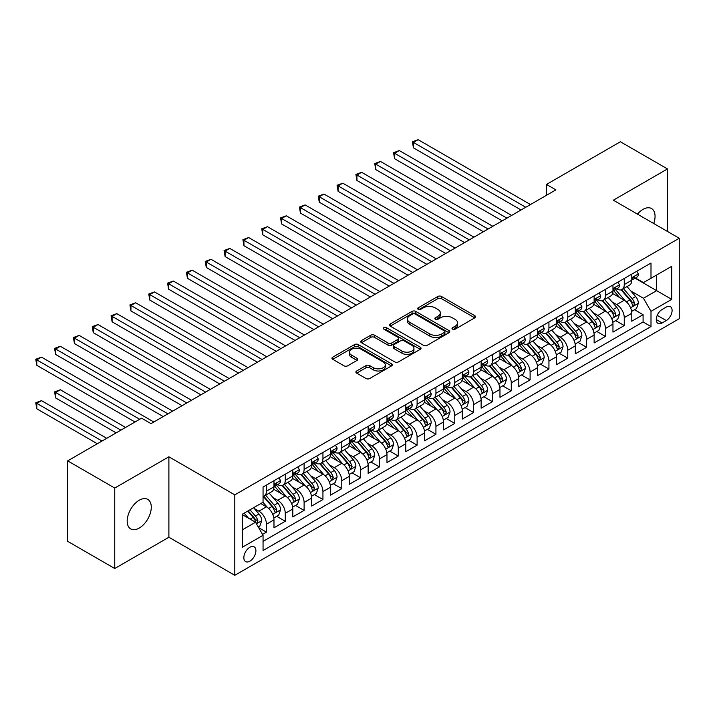 <?xml version="1.0" encoding="UTF-8"?>
<svg xmlns="http://www.w3.org/2000/svg" width="715" height="715" viewBox="0 0 715 715"><rect width="100%" height="100%" fill="white"/><g stroke="black" fill="none" stroke-linecap="round" stroke-linejoin="round"><path stroke-width="1.07" d="M452.559 329.177A1.832 1.055 0 0 0 455.151 329.177L474.787 317.844A2.61 1.51 0 0 0 475.555 316.772A2.61 1.51 0 0 0 474.787 315.708L441.521 296.493A2.61 1.51 0 0 0 437.821 296.493L418.177 307.834A1.832 1.055 0 0 0 417.64 308.585A1.832 1.055 0 0 0 418.177 309.327A1.832 1.055 0 0 0 420.769 309.327L423.307 307.861A8.365 4.826 0 0 1 435.14 307.861L437.911 309.461A8.365 4.826 0 0 1 440.36 312.875A8.365 4.826 0 0 1 437.911 316.289L435.372 317.764A1.832 1.055 0 0 0 434.836 318.506A1.832 1.055 0 0 0 435.372 319.256A1.832 1.055 0 0 0 437.955 319.256L440.503 317.791A8.365 4.826 0 0 1 452.327 317.791L455.106 319.391A8.365 4.826 0 0 1 457.555 322.805A8.365 4.826 0 0 1 455.106 326.219L452.559 327.685A1.832 1.055 0 0 0 452.023 328.435A1.832 1.055 0 0 0 452.559 329.177L452.559 327.685M139.237 528.063A17.044 9.84 120 0 0 150.365 513.048A17.044 9.84 120 0 0 147.755 499.392A17.044 9.84 120 0 0 139.237 500.232A17.044 9.84 120 0 0 128.101 515.256A17.044 9.84 120 0 0 130.711 528.912A17.044 9.84 120 0 0 139.237 528.063M653.707 223.509A17.044 9.84 120 0 0 651.517 208.539A17.044 9.84 120 0 0 643 209.388A17.044 9.84 120 0 0 637.467 214.134M249.875 561.177A8.526 4.925 120 0 0 255.443 553.66A8.526 4.925 120 0 0 254.138 546.832A8.526 4.925 120 0 0 249.875 547.261A8.526 4.925 120 0 0 244.307 554.769A8.526 4.925 120 0 0 245.611 561.597A8.526 4.925 120 0 0 249.875 561.177M356.669 370.987A2.61 1.51 0 0 0 355.9 372.059A2.61 1.51 0 0 0 356.669 373.123L366.009 378.512A2.61 1.51 0 0 0 369.7 378.512L391.516 365.919A2.61 1.51 0 0 0 392.285 364.856A2.61 1.51 0 0 0 391.516 363.783L358.242 344.576A2.61 1.51 0 0 0 354.542 344.576L332.734 357.169A2.61 1.51 0 0 0 331.966 358.233A2.61 1.51 0 0 0 332.734 359.305L344.004 365.812A2.61 1.51 0 0 0 347.705 365.812L357.044 360.423A2.61 1.51 0 0 0 357.804 359.359A2.61 1.51 0 0 0 357.044 358.286L351.449 355.06A6.989 4.04 0 0 1 349.403 352.209A6.989 4.04 0 0 1 353.719 348.473A6.989 4.04 0 0 1 361.334 349.349L383.24 361.996A6.989 4.04 0 0 1 385.287 364.856A6.989 4.04 0 0 1 380.97 368.582A6.989 4.04 0 0 1 373.355 367.707L369.7 365.597A2.61 1.51 0 0 0 366.009 365.597L356.669 370.987L356.669 373.123M168.892 456.796L114.749 488.05L67.675 460.871L67.675 541.335L114.749 568.514L168.892 537.251L234.806 575.307L234.806 494.851L168.892 456.796L168.892 537.251M667.479 231.454L667.479 168.937L613.336 200.2L679.25 238.256L234.806 494.851M667.479 168.937L620.397 141.758L546.483 184.434L546.483 195.302M67.675 460.871L141.588 418.195L151.008 423.629L555.895 189.868L546.483 184.434M423.495 345.318A2.61 1.51 0 0 0 427.195 345.318L449.002 332.725A2.61 1.51 0 0 0 449.771 331.662A2.61 1.51 0 0 0 449.002 330.598L415.728 311.382A2.61 1.51 0 0 0 412.037 311.382L390.22 323.975A2.61 1.51 0 0 0 389.452 325.048A2.61 1.51 0 0 0 390.22 326.112L423.495 345.318M384.572 329.579A1.832 1.055 0 0 1 386.431 329.838L420.223 349.34L398.443 361.915A2.61 1.51 0 0 1 394.752 361.915L361.477 342.708L361.477 340.572A2.61 1.51 0 0 0 360.709 341.636A2.61 1.51 0 0 0 361.477 342.708M361.477 340.572L370.808 335.183A2.61 1.51 0 0 1 374.508 335.183L388.004 342.977A2.61 1.51 0 0 0 391.704 342.977L397.889 339.402A2.61 1.51 0 0 0 398.657 338.329A2.61 1.51 0 0 0 397.889 337.266L383.848 329.15A1.832 1.055 0 0 1 383.312 328.408A1.832 1.055 0 0 1 384.438 327.434A1.832 1.055 0 0 1 386.431 327.658L420.259 347.186A2.61 1.51 0 0 1 421.028 348.259A2.61 1.51 0 0 1 420.259 349.322L420.259 347.186M262.539 534.4L266.445 532.148L258.633 527.634M254.183 508.428L258.91 511.162A10.654 6.149 60 0 1 266.445 524.202L273.979 519.859L273.979 527.795L285.276 521.271L276.705 516.319M273.014 497.56L277.742 500.286A10.654 6.149 60 0 1 285.276 513.334L292.81 508.982L292.81 516.918L304.107 510.394L295.545 505.451M291.845 486.683L296.573 489.418A10.654 6.149 60 0 1 304.107 502.457L311.642 498.114L311.642 506.05L322.939 499.526L314.377 494.574M310.685 475.815L315.413 478.541A10.654 6.149 60 0 1 322.939 491.589L330.473 487.237L330.473 495.173L341.779 488.649L333.208 483.706M329.517 464.938L334.245 467.664A10.654 6.149 60 0 1 341.779 480.712L349.304 476.369L349.304 484.305L360.61 477.781L352.039 472.829M348.348 454.07L353.076 456.796A10.654 6.149 60 0 1 360.61 469.844L368.145 465.492L368.145 473.428L379.442 466.904L370.87 461.962M367.179 443.193L371.907 445.919A10.654 6.149 60 0 1 379.442 458.967L386.976 454.624L386.976 462.56L398.273 456.036L389.702 451.085M386.011 432.316L390.739 435.051A10.654 6.149 60 0 1 398.273 448.099L405.807 443.747L405.807 451.683L417.104 445.159L408.533 440.217M404.842 421.448L409.57 424.174A10.654 6.149 60 0 1 417.104 437.223L424.639 432.879L424.639 440.815L435.935 434.291L427.364 429.34M423.673 410.571L428.401 413.306A10.654 6.149 60 0 1 435.935 426.355L443.47 422.002L443.47 429.938L454.767 423.414L446.196 418.472M442.505 399.703L447.233 402.429A10.654 6.149 60 0 1 454.767 415.478L462.301 411.134L462.301 419.07L473.598 412.546L465.036 407.595M461.336 388.826L466.064 391.561A10.654 6.149 60 0 1 473.598 404.61L481.132 400.257L481.132 408.194L492.429 401.669L483.867 396.727M480.176 377.958L484.904 380.684A10.654 6.149 60 0 1 492.429 393.733L499.964 389.38L499.964 397.326L511.27 390.801L502.699 385.85M499.007 367.081L503.735 369.816A10.654 6.149 60 0 1 511.27 382.865L518.795 378.512L518.795 386.449L530.101 379.924L521.53 374.982M517.839 356.213L522.567 358.939A10.654 6.149 60 0 1 530.101 371.988L537.635 367.635L537.635 375.581L548.932 369.056L540.361 364.105M536.67 345.336L541.398 348.071A10.654 6.149 60 0 1 548.932 361.12L556.467 356.767L556.467 364.704L567.764 358.179L559.193 353.237M555.501 334.468L560.229 337.194A10.654 6.149 60 0 1 567.764 350.243L575.298 345.89L575.298 353.827L586.595 347.311L578.024 342.36M574.333 323.591L579.061 326.326A10.654 6.149 60 0 1 586.595 339.366L594.129 335.022L594.129 342.959L605.426 336.434L596.855 331.483M593.164 312.723L597.892 315.449A10.654 6.149 60 0 1 605.426 328.498L612.961 324.145L612.961 332.082L624.258 325.557L624.258 317.621A10.654 6.149 -120 0 0 616.723 304.581L611.995 301.846M615.687 320.615L624.258 325.557M273.979 519.859A10.654 6.149 -120 0 0 266.445 506.81L260.796 503.548M292.81 508.982A10.654 6.149 -120 0 0 285.276 495.933L273.631 489.212M311.642 498.114A10.654 6.149 -120 0 0 304.107 485.065L292.462 478.344M330.473 487.237A10.654 6.149 -120 0 0 322.939 474.188L311.293 467.467M349.304 476.369A10.654 6.149 -120 0 0 341.779 463.32L330.124 456.599M368.145 465.492A10.654 6.149 -120 0 0 360.61 452.443L348.965 445.722M386.976 454.624A10.654 6.149 -120 0 0 379.442 441.575L367.796 434.845M405.807 443.747A10.654 6.149 -120 0 0 398.273 430.698L386.627 423.977M424.639 432.879A10.654 6.149 -120 0 0 417.104 419.83L405.459 413.1M443.47 422.002A10.654 6.149 -120 0 0 435.935 408.953L424.29 402.232M462.301 411.134A10.654 6.149 -120 0 0 454.767 398.085L443.121 391.355M481.132 400.257A10.654 6.149 -120 0 0 473.598 387.208L461.953 380.487M499.964 389.38A10.654 6.149 -120 0 0 492.429 376.34L480.784 369.61M518.795 378.512A10.654 6.149 -120 0 0 511.27 365.463L499.615 358.742M537.635 367.635A10.654 6.149 -120 0 0 530.101 354.595L518.455 347.865M556.467 356.767A10.654 6.149 -120 0 0 548.932 343.718L537.287 336.997M575.298 345.89A10.654 6.149 -120 0 0 567.764 332.85L556.118 326.12M594.129 335.022A10.654 6.149 -120 0 0 586.595 321.973L574.949 315.252M612.961 324.145A10.654 6.149 -120 0 0 605.426 311.096L593.781 304.376M666.255 307.075L662.117 309.47A8.258 4.764 120 0 0 656.719 316.745A8.258 4.764 120 0 0 657.988 323.359A8.258 4.764 120 0 0 662.117 322.957L666.255 320.561A8.258 4.764 120 0 0 671.653 313.286A8.258 4.764 120 0 0 670.384 306.672A8.258 4.764 120 0 0 666.255 307.075M234.806 575.307L679.25 318.711L679.25 238.256M242.34 529.86L255.523 522.245L263.057 535.294L263.057 550.514L650.999 326.541L650.999 311.32L643.464 298.271L630.827 290.978M263.057 535.294L242.34 547.252L242.34 514.201L263.057 502.243L263.057 487.022L650.999 263.04L650.999 278.269L671.716 266.302L671.716 299.362L650.999 311.32M277.643 484.573L277.742 484.627A10.654 6.149 60 0 0 283.069 485.154L290.603 480.811A10.654 6.149 -120 0 0 292.81 475.931L292.81 469.844M296.475 473.696L296.573 473.759A10.654 6.149 60 0 0 301.9 474.286L309.434 469.934A10.654 6.149 -120 0 0 311.642 465.054L311.642 458.967M315.315 462.828L315.413 462.882A10.654 6.149 60 0 0 320.74 463.409L328.265 459.066A10.654 6.149 -120 0 0 330.473 454.186L330.473 448.099M334.146 451.952L334.245 452.014A10.654 6.149 60 0 0 339.571 452.541L347.106 448.189A10.654 6.149 -120 0 0 349.304 443.309L349.304 437.223M352.978 441.084L353.076 441.137A10.654 6.149 60 0 0 358.403 441.664L365.937 437.321A10.654 6.149 -120 0 0 368.145 432.441L368.145 426.355M371.809 430.207L371.907 430.269A10.654 6.149 60 0 0 377.234 430.796L384.768 426.444A10.654 6.149 -120 0 0 386.976 421.564L386.976 415.478M390.64 419.339L390.739 419.392A10.654 6.149 60 0 0 396.065 419.919L403.6 415.567A10.654 6.149 -120 0 0 405.807 410.696L405.807 404.61M409.472 408.462L409.57 408.524A10.654 6.149 60 0 0 414.897 409.052L422.431 404.699A10.654 6.149 -120 0 0 424.639 399.819L424.639 393.733M428.303 397.594L428.401 397.647A10.654 6.149 60 0 0 433.728 398.175L441.262 393.822A10.654 6.149 -120 0 0 443.47 388.951L443.47 382.856M447.134 386.717L447.233 386.77A10.654 6.149 60 0 0 452.559 387.307L460.094 382.954A10.654 6.149 -120 0 0 462.301 378.074L462.301 371.988M465.966 375.849L466.064 375.902A10.654 6.149 60 0 0 471.391 376.43L478.925 372.077A10.654 6.149 -120 0 0 481.132 367.206L481.132 361.111M484.806 364.972L484.904 365.025A10.654 6.149 60 0 0 490.231 365.553L497.756 361.209A10.654 6.149 -120 0 0 499.964 356.329L499.964 350.243M503.637 354.104L503.735 354.157A10.654 6.149 60 0 0 509.062 354.685L516.596 350.332A10.654 6.149 -120 0 0 518.795 345.461L518.795 339.366M522.468 343.227L522.567 343.28A10.654 6.149 60 0 0 527.893 343.808L535.428 339.464A10.654 6.149 -120 0 0 537.635 334.584L537.635 328.498M541.3 332.35L541.398 332.412A10.654 6.149 60 0 0 546.725 332.94L554.259 328.587A10.654 6.149 -120 0 0 556.467 323.716L556.467 317.621M560.131 321.482L560.229 321.536A10.654 6.149 60 0 0 565.556 322.063L573.09 317.719A10.654 6.149 -120 0 0 575.298 312.839L575.298 306.753M578.962 310.605L579.061 310.668A10.654 6.149 60 0 0 584.387 311.195L591.922 306.842A10.654 6.149 -120 0 0 594.129 301.971L594.129 295.876M597.794 299.737L597.892 299.791A10.654 6.149 60 0 0 603.219 300.318L610.753 295.974A10.654 6.149 -120 0 0 612.961 291.094L612.961 285.008M263.057 541.389L643.089 321.973L643.089 314.689L631.792 321.214L631.792 313.277A10.654 6.149 -120 0 0 624.258 300.229L612.612 293.507M616.625 288.86L616.723 288.923A10.654 6.149 -120 0 0 622.05 289.45A10.654 6.149 -120 0 0 624.258 284.57L624.258 278.484M622.05 289.45L629.584 285.097A10.654 6.149 -120 0 0 631.792 280.217L631.792 274.131M266.445 485.065L266.445 491.151A10.654 6.149 60 0 1 264.237 496.031A10.654 6.149 60 0 1 263.057 496.46M264.237 496.031L271.772 491.679A10.654 6.149 -120 0 0 273.979 486.808L273.979 480.712M285.276 474.188L285.276 480.283A10.654 6.149 60 0 1 283.069 485.154M304.107 463.32L304.107 469.406A10.654 6.149 60 0 1 301.9 474.286M322.939 452.443L322.939 458.538A10.654 6.149 60 0 1 320.74 463.409M341.779 441.575L341.779 447.662A10.654 6.149 60 0 1 339.571 452.541M360.61 430.698L360.61 436.794A10.654 6.149 60 0 1 358.403 441.664M379.442 419.83L379.442 425.917A10.654 6.149 60 0 1 377.234 430.796M398.273 408.953L398.273 415.04A10.654 6.149 60 0 1 396.065 419.919M417.104 398.085L417.104 404.172A10.654 6.149 60 0 1 414.897 409.052M435.935 387.208L435.935 393.295A10.654 6.149 60 0 1 433.728 398.175M454.767 376.34L454.767 382.427A10.654 6.149 60 0 1 452.559 387.307M473.598 365.463L473.598 371.55A10.654 6.149 60 0 1 471.391 376.43M492.429 354.595L492.429 360.682A10.654 6.149 60 0 1 490.231 365.553M511.27 343.718L511.27 349.805A10.654 6.149 60 0 1 509.062 354.685M530.101 332.841L530.101 338.937A10.654 6.149 60 0 1 527.893 343.808M548.932 321.973L548.932 328.06A10.654 6.149 60 0 1 546.725 332.94M567.764 311.096L567.764 317.192A10.654 6.149 60 0 1 565.556 322.063M586.595 300.229L586.595 306.315A10.654 6.149 60 0 1 584.387 311.195M605.426 289.352L605.426 295.447A10.654 6.149 60 0 1 603.219 300.318M605.426 328.498L605.426 336.434M586.595 339.366L586.595 347.311M567.764 350.243L567.764 358.179M548.932 361.12L548.932 369.056M530.101 371.988L530.101 379.924M511.27 382.865L511.27 390.801M492.429 393.733L492.429 401.669M473.598 404.61L473.598 412.546M454.767 415.478L454.767 423.414M435.935 426.355L435.935 434.291M417.104 437.223L417.104 445.159M398.273 448.099L398.273 456.036M379.442 458.967L379.442 466.904M360.61 469.844L360.61 477.781M341.779 480.712L341.779 488.649M322.939 491.589L322.939 499.526M304.107 502.457L304.107 510.394M285.276 513.334L285.276 521.271M266.445 524.202L266.445 532.148M255.523 522.245L242.34 514.639M643.464 298.271L656.647 290.656L656.647 275.007L671.716 266.302M635.081 278.207L671.716 299.362M635.456 277.992L643.464 282.613L650.999 278.269M114.749 488.05L114.749 568.514M634.527 309.738L643.089 314.689M643.089 321.973L650.999 326.541M453.292 329.436L455.106 328.391A8.365 4.826 0 0 0 457.555 324.976L457.555 322.805M440.36 312.875L440.36 315.056A8.365 4.826 0 0 1 437.911 318.47L436.105 319.516M474.76 317.862L441.521 298.673A2.61 1.51 0 0 0 437.821 298.673L418.91 309.586M448.966 332.752L415.728 313.554A2.61 1.51 0 0 0 412.037 313.554L390.256 326.129M444.381 332.412A1.832 1.055 0 0 0 444.918 331.662A1.832 1.055 0 0 0 444.381 330.911L415.174 314.055A1.832 1.055 0 0 0 412.591 314.055L409.909 315.601A8.365 4.826 0 0 0 407.461 319.015A8.365 4.826 0 0 0 409.909 322.429L429.867 333.959A8.365 4.826 0 0 0 441.7 333.959L444.381 332.412L444.381 334.584A1.832 1.055 0 0 0 444.918 333.834L444.918 331.662M407.461 319.015L407.461 321.187A8.365 4.826 0 0 0 409.909 324.601L409.909 322.429M444.381 334.584L441.7 336.13A8.365 4.826 0 0 1 429.867 336.13L409.909 324.601M361.513 342.726L370.808 337.355L370.808 335.183M398.657 338.329L398.657 340.51A2.61 1.51 0 0 1 397.889 341.573L391.704 345.148A2.61 1.51 0 0 1 388.004 345.148L374.508 337.355A2.61 1.51 0 0 0 370.808 337.355M402.009 351.056A6.989 4.04 0 0 0 409.624 351.932A6.989 4.04 0 0 0 413.94 348.205A6.989 4.04 0 0 0 411.894 345.345L404.181 340.894A2.61 1.51 0 0 0 400.48 340.894L394.287 344.469A2.61 1.51 0 0 0 393.518 345.533A2.61 1.51 0 0 0 394.287 346.605L402.009 351.056L402.009 353.237A6.989 4.04 0 0 0 409.624 354.113A6.989 4.04 0 0 0 413.94 350.377L413.94 348.205M393.518 345.533L393.518 347.713A2.61 1.51 0 0 0 394.287 348.777L394.287 346.605M402.009 353.237L394.287 348.777M385.287 364.856L385.287 367.027A6.989 4.04 0 0 1 380.97 370.754A6.989 4.04 0 0 1 373.355 369.878L369.7 367.778A2.61 1.51 0 0 0 366.009 367.778L356.705 373.141M349.403 352.209L349.403 354.381A6.989 4.04 0 0 0 351.449 357.232L351.449 355.06M357.008 360.44L351.449 357.232M391.48 365.937L358.242 346.748A2.61 1.51 0 0 0 354.542 346.748L332.77 359.323M631.631 311.409L636.502 308.603L638.379 303.16A7.061 4.075 -120 0 0 635.635 296.537L627.028 286.572M625.303 300.917L615.472 289.53M619.708 297.601L614.006 290.996A16.91 9.76 -120 0 0 613.479 290.406M413.431 191.334L483.394 231.731L375.768 169.589L375.768 164.155L380.478 161.438L492.814 226.289M621.094 289.834L629.799 299.907A7.061 4.075 60 0 1 632.31 304.769L632.829 305.609L633.776 305.475L634.571 303.464A7.061 4.075 -120 0 0 632.06 298.602L623.453 288.637M621.603 289.664L630.961 300.497A3.593 2.074 60 0 1 631.863 301.9L634.571 303.464M636.779 271.253L638.379 274.024A7.061 4.075 60 0 1 636.922 277.143L633.347 279.216A7.061 4.075 -120 0 0 634.571 277.59L634.428 276.964M525.766 207.27L413.431 142.41L418.141 139.693L530.476 204.544M632.024 279.547L632.06 279.547A7.061 4.075 -120 0 0 633.347 279.216M633.66 277.062L634.571 277.59C634.125 276.526 633.374 276.955 632.31 278.895A7.061 4.075 60 0 1 631.792 279.896M521.056 209.987L413.431 147.844L413.431 142.41L412.394 141.811L418.141 139.693M413.431 147.844L412.394 141.811M612.8 322.286L617.671 319.471L619.548 314.037A7.061 4.075 -120 0 0 616.804 307.405L608.197 297.449M606.472 311.794L596.641 300.407M600.877 308.478L595.166 301.864A16.91 9.76 -120 0 0 594.648 301.274M394.6 202.211L464.562 242.6L356.937 180.466L356.937 175.032L361.647 172.306L473.974 237.166M602.262 300.702L610.968 310.784A7.061 4.075 60 0 1 613.479 315.646L613.997 316.477L614.945 316.343L615.74 314.341A7.061 4.075 -120 0 0 613.229 309.479L604.622 299.514M602.772 300.541L612.12 311.365A3.593 2.074 60 0 1 613.032 312.777L615.74 314.341M593.968 333.154L598.839 330.348L600.716 324.905A7.061 4.075 -120 0 0 597.972 318.282L589.366 308.317M587.641 322.662L577.809 311.275M582.046 319.346L576.335 312.741A16.91 9.76 -120 0 0 575.816 312.151M375.768 213.079L445.731 253.476L338.106 191.334L338.106 185.9L342.807 183.183L455.142 248.042M583.431 311.579L592.136 321.652A7.061 4.075 60 0 1 594.648 326.514L595.166 327.354L596.113 327.22L596.909 325.209A7.061 4.075 -120 0 0 594.388 320.347L585.791 310.382M583.941 311.409L593.289 322.242A3.593 2.074 60 0 1 594.201 323.645L596.909 325.209M575.137 344.031L580.008 341.216L581.885 335.782A7.061 4.075 -120 0 0 579.141 329.15L570.534 319.194M568.809 333.539L558.978 322.152M563.214 330.223L557.503 323.609A16.91 9.76 -120 0 0 556.985 323.019M356.937 223.956L426.9 264.344L319.274 202.211L319.274 196.777L323.975 194.051L436.311 258.91M564.6 322.447L573.296 332.529A7.061 4.075 60 0 1 575.816 337.391L576.326 338.222L577.282 338.088L578.077 336.086A7.061 4.075 -120 0 0 575.557 331.224L566.959 321.258M565.109 322.286L574.458 333.11A3.593 2.074 60 0 1 575.369 334.522L578.077 336.086M556.306 354.899L561.168 352.093L563.054 346.65A7.061 4.075 -120 0 0 560.31 340.027L551.703 330.062M549.978 344.407L540.147 333.02M544.383 341.091L538.672 334.486A16.91 9.76 -120 0 0 538.145 333.896M338.106 234.833L408.068 275.221L300.434 213.079L300.434 207.645L305.144 204.928L417.48 269.787M545.768 333.324L554.465 343.397A7.061 4.075 60 0 1 556.985 348.259L557.494 349.099L558.451 348.965L559.246 346.954A7.061 4.075 -120 0 0 556.726 342.092L548.119 332.135M546.278 333.154L555.626 343.987A3.593 2.074 60 0 1 556.538 345.39L559.246 346.954M617.948 282.121L619.548 284.901A7.061 4.075 60 0 1 618.091 288.02L614.516 290.084A7.061 4.075 -120 0 0 615.74 288.458L615.588 287.832M506.935 218.138L394.6 153.278L399.31 150.561L511.645 215.421M613.193 290.415L613.229 290.415A7.061 4.075 -120 0 0 614.516 290.084M614.828 287.931L615.74 288.458C615.293 287.394 614.543 287.832 613.479 289.763A7.061 4.075 60 0 1 612.961 290.773M502.225 220.855L394.6 158.721L394.6 153.278L393.563 152.688L399.31 150.561M394.6 158.721L393.563 152.688M599.116 292.998L600.716 295.769A7.061 4.075 60 0 1 599.259 298.888L595.675 300.961A7.061 4.075 -120 0 0 596.909 299.335L596.757 298.709M488.104 229.015L374.731 163.556L380.478 161.438M594.362 301.292L594.388 301.292A7.061 4.075 -120 0 0 595.675 300.961M595.997 298.807L596.909 299.335C596.462 298.271 595.711 298.7 594.648 300.64A7.061 4.075 60 0 1 594.129 301.641M375.768 169.589L374.731 163.556M580.285 303.866L581.885 306.646A7.061 4.075 60 0 1 580.428 309.765L576.844 311.829A7.061 4.075 -120 0 0 578.077 310.203L577.926 309.577M469.272 239.882L355.9 174.433L361.647 172.306M575.53 312.16L575.557 312.16A7.061 4.075 -120 0 0 576.844 311.829M577.166 309.675L578.077 310.203C577.631 309.139 576.88 309.577 575.816 311.508A7.061 4.075 60 0 1 575.298 312.518M356.937 180.466L355.9 174.433M561.454 314.743L563.054 317.514A7.061 4.075 60 0 1 561.597 320.642L558.013 322.706A7.061 4.075 -120 0 0 559.246 321.08L559.094 320.454M450.441 250.759L337.069 185.301L342.807 183.183M556.699 323.037L556.726 323.037A7.061 4.075 -120 0 0 558.013 322.706M558.335 320.552L559.246 321.08C558.799 320.016 558.049 320.445 556.985 322.385A7.061 4.075 60 0 1 556.467 323.386M338.106 191.334L337.069 185.301M537.474 365.776L542.336 362.961L544.222 357.527A7.061 4.075 -120 0 0 541.47 350.904L532.872 340.939M531.147 355.284L521.307 343.897M525.552 351.968L519.841 345.354A16.91 9.76 -120 0 0 519.313 344.764M319.274 245.701L389.228 286.089L281.603 223.956L281.603 218.522L286.313 215.805L398.648 280.655M526.928 344.192L535.633 354.274A7.061 4.075 60 0 1 538.154 359.136L538.663 359.967L539.619 359.833L540.415 357.831A7.061 4.075 -120 0 0 537.895 352.969L529.288 343.003M527.447 344.031L536.795 354.855A3.593 2.074 60 0 1 537.698 356.267L540.415 357.831M542.622 325.611L544.222 328.391A7.061 4.075 60 0 1 542.756 331.51L539.182 333.574A7.061 4.075 -120 0 0 540.415 331.948L540.263 331.322M431.601 261.627L318.238 196.178L323.975 194.051M537.868 333.905L537.895 333.905A7.061 4.075 -120 0 0 539.182 333.574M539.503 331.42L540.415 331.948C539.968 330.884 539.217 331.322 538.154 333.253A7.061 4.075 60 0 1 537.635 334.262M319.274 202.211L318.238 196.178M518.643 376.644L523.505 373.838L525.391 368.404A7.061 4.075 -120 0 0 522.638 361.772L514.04 351.807M512.315 366.151L502.475 354.765M506.721 362.836L501.009 356.231A16.91 9.76 -120 0 0 500.482 355.641M300.434 256.578L370.397 296.966L262.771 234.824L262.771 229.39L267.481 226.673L379.817 291.532M508.097 355.069L516.802 365.142A7.061 4.075 60 0 1 519.322 370.004L519.832 370.844L520.788 370.71L521.575 368.699A7.061 4.075 -120 0 0 519.063 363.837L510.456 353.88M508.615 354.899L517.964 365.731A3.593 2.074 60 0 1 518.867 367.135L521.575 368.699M523.791 336.488L525.391 339.259A7.061 4.075 60 0 1 523.925 342.387L520.35 344.451A7.061 4.075 -120 0 0 521.575 342.825L521.432 342.199M412.769 272.504L299.406 207.046L305.144 204.928M519.036 344.782L519.063 344.782A7.061 4.075 -120 0 0 520.35 344.451M520.672 342.297L521.575 342.825C521.137 341.761 520.386 342.199 519.322 344.13A7.061 4.075 60 0 1 518.795 345.131M300.434 213.079L299.406 207.046M499.812 387.521L504.674 384.706L506.56 379.272A7.061 4.075 -120 0 0 503.807 372.649L495.2 362.684M493.484 377.028L483.644 365.642M487.88 373.713L482.178 367.099A16.91 9.76 -120 0 0 481.651 366.509M281.603 267.446L351.566 307.834L243.94 245.701L243.94 240.267L248.65 237.55L360.986 302.4M489.266 365.937L497.971 376.019A7.061 4.075 60 0 1 500.491 380.881L501 381.712L501.957 381.578L502.743 379.576A7.061 4.075 -120 0 0 500.232 374.714L491.625 364.748M489.775 365.776L499.133 376.599A3.593 2.074 60 0 1 500.035 378.012L502.743 379.576M504.96 347.365L506.56 350.136A7.061 4.075 60 0 1 505.094 353.255L501.519 355.319A7.061 4.075 -120 0 0 502.743 353.693L502.6 353.067M393.938 283.372L280.566 217.923L286.313 215.805M500.205 355.65L500.232 355.65A7.061 4.075 -120 0 0 501.519 355.319M501.832 353.165L502.743 353.693C502.305 352.629 501.546 353.067 500.491 354.998A7.061 4.075 60 0 1 499.964 356.007M281.603 223.956L280.566 217.923M480.972 398.389L485.843 395.583L487.728 390.149A7.061 4.075 -120 0 0 484.976 383.517L476.369 373.552M474.644 387.896L464.813 376.51M469.049 384.581L463.347 377.976A16.91 9.76 -120 0 0 462.82 377.386M262.771 278.323L332.734 318.711L225.109 256.578L225.109 251.135L229.819 248.418L342.154 313.277M470.434 376.814L479.139 386.887A7.061 4.075 60 0 1 481.651 391.749L482.169 392.589L483.125 392.455L483.912 390.444A7.061 4.075 -120 0 0 481.401 385.582L472.794 375.625M470.944 376.644L480.301 387.476A3.593 2.074 60 0 1 481.204 388.88L483.912 390.444M486.128 358.233L487.728 361.004A7.061 4.075 60 0 1 486.263 364.132L482.688 366.196A7.061 4.075 -120 0 0 483.912 364.57L483.769 363.944M375.107 294.249L261.735 228.791L267.481 226.673M481.374 366.527L481.401 366.527A7.061 4.075 -120 0 0 482.688 366.196M483 364.042L483.912 364.57C483.474 363.506 482.714 363.944 481.651 365.874A7.061 4.075 60 0 1 481.132 366.875M262.771 234.824L261.735 228.791M462.14 409.266L467.011 406.451L468.888 401.017A7.061 4.075 -120 0 0 466.144 394.394L457.537 384.429M455.812 398.773L445.981 387.387M450.218 395.458L444.516 388.844A16.91 9.76 -120 0 0 443.988 388.263M243.94 289.191L313.903 329.588L206.278 267.446L206.278 262.012L210.988 259.295L323.323 324.145M451.603 387.682L460.308 397.763A7.061 4.075 60 0 1 462.82 402.625L463.338 403.457L464.285 403.323L465.081 401.321A7.061 4.075 -120 0 0 462.569 396.459L453.962 386.493M452.112 387.521L461.47 398.344A3.593 2.074 60 0 1 462.373 399.757L465.081 401.321M467.288 369.11L468.888 371.88A7.061 4.075 60 0 1 467.431 375L463.856 377.064A7.061 4.075 -120 0 0 465.081 375.438L464.938 374.812M356.276 305.117L242.903 239.668L248.65 237.55M462.534 377.395L462.569 377.395A7.061 4.075 -120 0 0 463.856 377.064M464.169 374.919L465.081 375.438C464.634 374.374 463.883 374.812 462.82 376.742A7.061 4.075 60 0 1 462.301 377.752M243.94 245.701L242.903 239.668M443.309 420.134L448.18 417.328L450.057 411.894A7.061 4.075 -120 0 0 447.313 405.262L438.706 395.306M436.981 409.641L427.15 398.255M431.386 406.326L425.675 399.721A16.91 9.76 -120 0 0 425.157 399.131M225.109 300.068L295.072 340.456L187.446 278.323L187.446 272.88L192.156 270.163L304.483 335.022M432.772 398.559L441.477 408.631A7.061 4.075 60 0 1 443.988 413.493L444.507 414.334L445.454 414.2L446.249 412.189A7.061 4.075 -120 0 0 443.738 407.327L435.131 397.37M433.281 398.389L442.63 409.221A3.593 2.074 60 0 1 443.541 410.625L446.249 412.189M448.457 379.978L450.057 382.748A7.061 4.075 60 0 1 448.6 385.877L445.025 387.941A7.061 4.075 -120 0 0 446.249 386.315L446.097 385.689M337.444 315.994L224.072 250.536L229.819 248.418M443.702 388.272L443.738 388.272A7.061 4.075 -120 0 0 445.025 387.941M445.338 385.787L446.249 386.315C445.803 385.251 445.052 385.689 443.988 387.619A7.061 4.075 60 0 1 443.47 388.62M225.109 256.578L224.072 250.536M424.478 431.011L429.349 428.205L431.225 422.762A7.061 4.075 -120 0 0 428.482 416.139L419.875 406.174M418.15 420.518L408.319 409.132M412.555 417.203L406.844 410.589A16.91 9.76 -120 0 0 406.326 410.008M206.278 310.936L276.24 351.333L168.615 289.191L168.615 283.757L173.316 281.04L285.651 345.89M413.94 409.427L422.645 419.508A7.061 4.075 60 0 1 425.157 424.37L425.675 425.202L426.623 425.068L427.418 423.066A7.061 4.075 -120 0 0 424.898 418.204L416.3 408.238M414.45 409.266L423.798 420.089A3.593 2.074 60 0 1 424.71 421.501L427.418 423.066M429.626 390.855L431.225 393.625A7.061 4.075 60 0 1 429.769 396.745L426.185 398.809A7.061 4.075 -120 0 0 427.418 397.183L427.266 396.557M318.613 326.862L205.241 261.413L210.988 259.295M424.871 399.14L424.898 399.14A7.061 4.075 -120 0 0 426.185 398.809M426.506 396.664L427.418 397.183C426.971 396.128 426.22 396.557 425.157 398.487A7.061 4.075 60 0 1 424.639 399.497M206.278 267.446L205.241 261.413M405.646 441.879L410.517 439.073L412.394 433.639A7.061 4.075 -120 0 0 409.65 427.007L401.044 417.051M399.319 431.386L389.487 420M393.724 428.07L388.013 421.466A16.91 9.76 -120 0 0 387.494 420.876M187.446 321.813L257.409 362.201L149.784 300.068L149.784 294.625L154.485 291.908L266.82 356.767M395.109 420.304L403.805 430.376A7.061 4.075 60 0 1 406.326 435.238L406.835 436.079L407.791 435.944L408.587 433.933A7.061 4.075 -120 0 0 406.066 429.072L397.469 419.115M395.618 420.143L404.967 430.966A3.593 2.074 60 0 1 405.879 432.369L408.587 433.933M410.794 401.723L412.394 404.493A7.061 4.075 60 0 1 410.937 407.622L407.353 409.686A7.061 4.075 -120 0 0 408.587 408.059L408.435 407.434M299.782 337.739L186.409 272.281L192.156 270.163M406.04 410.017L406.066 410.017A7.061 4.075 -120 0 0 407.353 409.686M407.675 407.532L408.587 408.059C408.14 406.996 407.389 407.434 406.326 409.364A7.061 4.075 60 0 1 405.807 410.365M187.446 278.323L186.409 272.281M391.963 412.6L393.563 415.37A7.061 4.075 60 0 1 392.106 418.49L388.522 420.554A7.061 4.075 -120 0 0 389.755 418.936L389.604 418.302M280.95 348.607L167.578 283.158L173.316 281.04M387.208 420.885L387.235 420.885A7.061 4.075 -120 0 0 388.522 420.554M388.844 418.409L389.755 418.936C389.309 417.873 388.558 418.302 387.494 420.241A7.061 4.075 60 0 1 386.976 421.242M168.615 289.191L167.578 283.158M373.132 423.468L374.731 426.238A7.061 4.075 60 0 1 373.266 429.366L369.691 431.431A7.061 4.075 -120 0 0 370.924 429.804L370.772 429.179M262.11 359.484L148.747 294.026L154.485 291.908M368.377 431.762L368.404 431.762A7.061 4.075 -120 0 0 369.691 431.431M370.013 429.277L370.924 429.804C370.477 428.741 369.727 429.179 368.663 431.109A7.061 4.075 60 0 1 368.145 432.11M149.784 300.068L148.747 294.026M386.815 452.756L391.677 449.95L393.563 444.507A7.061 4.075 -120 0 0 390.819 437.884L382.212 427.919M380.487 442.263L370.656 430.877M374.892 438.947L369.181 432.343A16.91 9.76 -120 0 0 368.654 431.753M168.615 332.681L238.578 373.078L130.943 310.936L130.943 305.502L135.653 302.785L247.989 367.635M376.278 431.172L384.974 441.253A7.061 4.075 60 0 1 387.494 446.115L388.004 446.955L388.96 446.812L389.755 444.81A7.061 4.075 -120 0 0 387.235 439.948L378.628 429.983M376.787 431.011L386.136 441.843A3.593 2.074 60 0 1 387.047 443.246L389.755 444.81M367.984 463.624L372.846 460.818L374.731 455.384A7.061 4.075 -120 0 0 371.979 448.752L363.381 438.796M361.656 453.131L351.816 441.745M356.061 449.815L350.35 443.211A16.91 9.76 -120 0 0 349.823 442.621M149.784 343.558L219.737 383.946L112.112 321.813L112.112 316.37L116.822 313.653L229.157 378.512M357.437 442.049L366.143 452.121A7.061 4.075 60 0 1 368.663 456.983L369.172 457.823L370.129 457.689L370.924 455.678A7.061 4.075 -120 0 0 368.404 450.816L359.797 440.86M357.956 441.888L367.304 452.711A3.593 2.074 60 0 1 368.207 454.114L370.924 455.678M349.152 474.501L354.014 471.694L355.9 466.251A7.061 4.075 -120 0 0 353.147 459.629L344.55 449.663M342.825 464.008L332.984 452.622M337.221 460.692L331.519 454.088A16.91 9.76 -120 0 0 330.991 453.498M130.943 354.425L200.906 394.823L93.281 332.681L93.281 327.247L97.991 324.53L210.326 389.38M338.606 452.926L347.311 462.998A7.061 4.075 60 0 1 349.832 467.86L350.341 468.7L351.297 468.566L352.084 466.555A7.061 4.075 -120 0 0 349.572 461.693L340.966 451.728M339.125 452.756L348.473 463.588A3.593 2.074 60 0 1 349.376 464.991L352.084 466.555M354.3 434.345L355.9 437.115A7.061 4.075 60 0 1 354.434 440.234L350.859 442.299A7.061 4.075 -120 0 0 352.084 440.681L351.941 440.056M243.279 370.352L129.916 304.903L135.653 302.785M349.546 442.63L349.572 442.63A7.061 4.075 -120 0 0 350.859 442.299M351.181 440.154L352.084 440.681C351.646 439.618 350.895 440.047 349.832 441.986A7.061 4.075 60 0 1 349.304 442.987M130.943 310.936L129.916 304.903M330.321 485.378L335.183 482.562L337.069 477.128A7.061 4.075 -120 0 0 334.316 470.497L325.709 460.54M323.993 474.876L314.153 463.499M318.389 471.56L312.687 464.956A16.91 9.76 -120 0 0 312.16 464.366M112.112 365.302L182.075 405.691L74.449 343.558L74.449 338.115L79.159 335.398L191.495 400.257M319.775 463.794L328.48 473.866A7.061 4.075 60 0 1 331 478.728L331.51 479.568L332.466 479.434L333.253 477.423A7.061 4.075 -120 0 0 330.741 472.57L322.134 462.605M320.284 463.633L329.642 474.456A3.593 2.074 60 0 1 330.544 475.859L333.253 477.423M335.469 445.213L337.069 447.983A7.061 4.075 60 0 1 335.603 451.111L332.028 453.176A7.061 4.075 -120 0 0 333.253 451.549L333.11 450.924M224.447 381.229L111.075 315.78L116.822 313.653M330.714 453.507L330.741 453.507A7.061 4.075 -120 0 0 332.028 453.176M332.341 451.022L333.253 451.549C332.815 450.486 332.055 450.924 331 452.854A7.061 4.075 60 0 1 330.473 453.855M112.112 321.813L111.075 315.78M311.481 496.246L316.352 493.439L318.238 487.996A7.061 4.075 -120 0 0 315.485 481.374L306.878 471.408M305.153 485.753L295.322 474.367M299.558 482.437L293.856 475.832A16.91 9.76 -120 0 0 293.329 475.243M93.281 376.17L163.243 416.568L55.618 354.425L55.618 348.992L60.328 346.274L172.664 411.125M300.944 474.671L309.649 484.743A7.061 4.075 60 0 1 312.16 489.605L312.678 490.445L313.635 490.311L314.421 488.3A7.061 4.075 -120 0 0 311.91 483.438L303.303 473.473M301.453 474.501L310.81 485.333A3.593 2.074 60 0 1 311.713 486.736L314.421 488.3M316.638 456.09L318.238 458.86A7.061 4.075 60 0 1 316.772 461.979L313.197 464.053A7.061 4.075 -120 0 0 314.421 462.426L314.278 461.801M205.616 392.106L92.244 326.648L97.991 324.53M311.883 464.384L311.91 464.384A7.061 4.075 -120 0 0 313.197 464.053M313.51 461.899L314.421 462.426C313.983 461.363 313.224 461.792 312.16 463.731A7.061 4.075 60 0 1 311.642 464.732M93.281 332.681L92.244 326.648M292.649 507.123L297.52 504.307L299.397 498.873A7.061 4.075 -120 0 0 296.654 492.242L288.047 482.285M286.322 496.63L276.491 485.244M280.727 493.314L275.025 486.7A16.91 9.76 -120 0 0 274.497 486.111M74.449 387.047L134.992 422.002L36.787 365.302L36.787 359.868L41.497 357.143L153.832 422.002M282.112 485.539L290.817 495.62A7.061 4.075 60 0 1 293.329 500.482L293.847 501.313L294.794 501.179L295.59 499.177A7.061 4.075 -120 0 0 293.079 494.315L284.472 484.35M282.622 485.378L291.979 496.201A3.593 2.074 60 0 1 292.882 497.613L295.59 499.177M297.798 466.958L299.397 469.737A7.061 4.075 60 0 1 297.941 472.856L294.366 474.921A7.061 4.075 -120 0 0 295.59 473.294L295.447 472.669M186.785 402.974L73.413 337.525L79.159 335.398M293.043 475.252L293.079 475.252A7.061 4.075 -120 0 0 294.366 474.921M294.678 472.767L295.59 473.294C295.143 472.231 294.392 472.669 293.329 474.599A7.061 4.075 60 0 1 292.81 475.609M74.449 343.558L73.413 337.525M273.818 517.991L278.689 515.184L280.566 509.741A7.061 4.075 -120 0 0 277.822 503.119L269.215 493.153M267.49 507.498L262.986 502.279M261.896 504.182L261.163 503.333M125.581 427.436L60.328 389.764L55.618 392.481L55.618 397.915L116.161 432.879M263.281 496.416L271.986 506.488A7.061 4.075 60 0 1 274.497 511.35L275.016 512.19L275.963 512.056L276.759 510.045A7.061 4.075 -120 0 0 274.238 505.183L265.64 495.218M263.79 496.246L273.139 507.078A3.593 2.074 60 0 1 274.051 508.481L276.759 510.045M55.618 397.915L54.581 391.883L120.871 430.153M54.581 391.883L60.328 389.764M278.966 477.834L280.566 480.605A7.061 4.075 60 0 1 279.109 483.724L275.534 485.798A7.061 4.075 -120 0 0 276.759 484.171L276.607 483.546M167.953 413.851L54.581 348.393L60.328 346.274M274.211 486.128L274.238 486.128A7.061 4.075 -120 0 0 275.534 485.798M275.847 483.644L276.759 484.171C276.312 483.108 275.561 483.537 274.497 485.476A7.061 4.075 60 0 1 273.979 486.477M55.618 354.425L54.581 348.393M258.258 526.982L259.858 526.052L261.735 520.618A7.061 4.075 -120 0 0 258.991 513.987L253.575 507.722M248.516 518.205L244.155 513.155M243.064 515.059L242.34 514.219M106.749 438.313L41.497 400.641L36.787 403.358L36.787 408.792L97.329 443.747M247.73 511.091L253.155 517.365A7.061 4.075 60 0 1 255.666 522.227L256.185 523.058L257.132 522.924L257.927 520.922A7.061 4.075 -120 0 0 255.407 516.06L249.991 509.786M248.168 510.841L254.308 517.946A3.593 2.074 60 0 1 255.219 519.358L257.927 520.922M36.787 408.792L35.75 402.76L102.039 441.03M35.75 402.76L41.497 400.641M139.702 419.285L35.75 359.27L41.497 357.143M36.787 365.302L35.75 359.27M258.91 511.162L266.445 506.81M277.742 500.286L285.276 495.933M296.573 489.418L304.107 485.065M315.413 478.541L322.939 474.188M334.245 467.664L341.779 463.32M353.076 456.796L360.61 452.443M371.907 445.919L379.442 441.575M390.739 435.051L398.273 430.698M409.57 424.174L417.104 419.83M428.401 413.306L435.935 408.953M447.233 402.429L454.767 398.085M466.064 391.561L473.598 387.208M484.904 380.684L492.429 376.34M503.735 369.816L511.27 365.463M522.567 358.939L530.101 354.595M541.398 348.071L548.932 343.718M560.229 337.194L567.764 332.85M579.061 326.326L586.595 321.973M597.892 315.449L605.426 311.096M616.723 304.581L624.258 300.229M624.258 284.57L631.792 280.217M266.445 491.151L273.979 486.808M285.276 480.283L292.81 475.931M304.107 469.406L311.642 465.054M322.939 458.538L330.473 454.186M341.779 447.662L349.304 443.309M360.61 436.794L368.145 432.441M379.442 425.917L386.976 421.564M398.273 415.04L405.807 410.696M417.104 404.172L424.639 399.819M435.935 393.295L443.47 388.951M454.767 382.427L462.301 378.074M473.598 371.55L481.132 367.206M492.429 360.682L499.964 356.329M511.27 349.805L518.795 345.461M530.101 338.937L537.635 334.584M548.932 328.06L556.467 323.716M567.764 317.192L575.298 312.839M586.595 306.315L594.129 301.971M605.426 295.447L612.961 291.094M624.258 317.621L631.792 313.277M657.228 315.351L666.255 320.561M656.272 319.578L662.117 322.957M455.106 328.391L455.106 326.219M435.372 319.256L435.372 317.764M437.911 318.47L437.911 316.289M418.177 309.327L418.177 307.834M437.821 298.673L437.821 296.493M441.521 298.673L441.521 296.493M474.787 317.844L474.787 315.708M390.22 326.112L390.22 323.975M412.037 313.554L412.037 311.382M415.728 313.554L415.728 311.382M449.002 332.725L449.002 330.598M429.867 336.13L429.867 333.959M441.7 336.13L441.7 333.959M374.508 337.355L374.508 335.183M388.004 345.148L388.004 342.977M391.704 345.148L391.704 342.977M397.889 341.573L397.889 339.402M386.431 329.838L386.431 327.658M366.009 367.778L366.009 365.597M369.7 367.778L369.7 365.597M373.355 369.878L373.355 367.707M357.044 360.423L357.044 358.286M332.734 359.305L332.734 357.169M354.542 346.748L354.542 344.576M358.242 346.748L358.242 344.576M391.516 365.919L391.516 363.783M630.558 307.79L638.334 303.303M632.06 298.602L635.635 296.537M626.429 301.846L629.799 299.907M638.334 273.943L631.792 277.724M611.727 318.667L619.503 314.171M613.229 309.479L616.804 307.405M607.598 312.723L610.968 310.784M592.896 329.535L600.672 325.048M594.388 320.347L597.972 318.282M588.767 323.6L592.136 321.652M574.065 340.411L581.84 335.916M575.557 331.224L579.141 329.15M569.935 334.468L573.296 332.529M555.224 351.28L563.009 346.793M556.726 342.092L560.31 340.027M551.104 345.345L554.465 343.397M619.503 284.811L612.961 288.592M600.672 295.688L594.129 299.469M581.84 306.565L575.298 310.337M563.009 317.433L556.467 321.214M536.393 362.156L544.178 357.661M537.895 352.969L541.47 350.904M532.273 356.213L535.633 354.274M544.178 328.31L537.635 332.082M517.562 373.024L525.346 368.538M519.063 363.837L522.638 361.772M513.433 367.09L516.802 365.142M525.346 339.178L518.795 342.959M498.73 383.901L506.515 379.406M500.232 374.714L503.807 372.649M494.601 377.958L497.971 376.019M506.515 350.055L499.964 353.827M479.899 394.769L487.675 390.283M481.401 385.582L484.976 383.517M475.77 388.835L479.139 386.887M487.675 360.923L481.132 364.704M461.068 405.646L468.843 401.151M462.569 396.459L466.144 394.394M456.939 399.703L460.308 397.763M468.843 371.8L462.301 375.572M442.236 416.514L450.012 412.028M443.738 407.327L447.313 405.262M438.107 410.58L441.477 408.631M450.012 382.668L443.47 386.449M423.405 427.391L431.181 422.896M424.898 418.204L428.482 416.139M419.276 421.448L422.645 419.508M431.181 393.545L424.639 397.326M404.574 438.259L412.349 433.773M406.066 429.072L409.65 427.007M400.445 432.325L403.805 430.376M412.349 404.413L405.807 408.194M393.518 415.29L386.976 419.07M374.687 426.158L368.145 429.938M385.734 449.136L393.518 444.641M387.235 439.948L390.819 437.884M381.613 443.193L384.974 441.253M366.902 460.013L374.687 455.518M368.404 450.816L371.979 448.752M362.782 454.07L366.143 452.121M348.071 470.881L355.856 466.395M349.572 461.693L353.147 459.629M343.942 464.938L347.311 462.998M355.856 437.035L349.304 440.815M329.24 481.758L337.024 477.263M330.741 472.57L334.316 470.497M325.111 475.815L328.48 473.866M337.024 447.903L330.473 451.683M310.408 492.626L318.184 488.139M311.91 483.438L315.485 481.374M306.279 486.683L309.649 484.743M318.184 458.78L311.642 462.56M291.577 503.503L299.353 499.007M293.079 494.315L296.654 492.242M287.448 497.56L290.817 495.62M299.353 469.648L292.81 473.428M272.746 514.371L280.521 509.884M274.238 505.183L277.822 503.119M268.617 508.437L271.986 506.488M280.521 480.525L273.979 484.305M256.417 523.8L261.69 520.752M255.407 516.06L258.991 513.987M250.107 519.117L253.155 517.365"/></g></svg>
